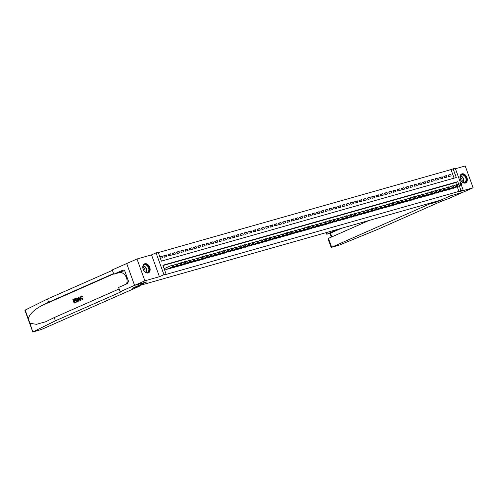 <?xml version="1.0" encoding="UTF-8"?>
<svg xmlns="http://www.w3.org/2000/svg" width="498" height="498" viewBox="0 0 498 498"><rect width="100%" height="100%" fill="white"/><g stroke="black" fill="none" stroke-linecap="round" stroke-linejoin="round"><path stroke-width="0.75" d="M461.97 173.839A4.905 3.424 66.2 0 0 461.652 173.951A4.905 3.424 66.2 0 0 460.407 179.604A4.905 3.424 66.2 0 0 465.3 183.04A4.905 3.424 66.2 0 0 465.611 182.928A4.905 3.424 66.2 0 0 466.856 177.282A4.905 3.424 66.2 0 0 461.97 173.839M144.794 263.741A4.905 3.424 66.2 0 0 144.482 263.859A4.905 3.424 66.2 0 0 143.237 269.505A4.905 3.424 66.2 0 0 148.124 272.941A4.905 3.424 66.2 0 0 148.441 272.829A4.905 3.424 66.2 0 0 149.686 267.183A4.905 3.424 66.2 0 0 144.794 263.741M454.114 178.147L451.02 169.594L455.197 168.087L460.75 183.426M29.917 323.246L32.8 332.035L24.9 310.21L47.491 298.993L48.655 302.218L41.807 305.61C34.256 309.607 29.743 313.958 28.268 318.683L29.917 323.246L36.435 324.329L45.772 321.72L54.22 317.581L55.384 320.812L120.479 292.096L121.643 291.436L120.155 291.728L118.611 287.452L127.837 283.381L127.494 282.441L128.733 281.893L124.612 270.514L123.373 271.055L123.031 270.115L113.805 274.186L112.255 269.91L126.673 263.548L134.572 285.366L146.792 281.905L136.906 286.269L440.718 200.152L450.603 195.789L462.804 192.334L473.1 187.79L465.2 165.965L455.433 168.735M120.155 291.728L134.572 285.366L126.697 263.542L136.994 258.997L144.893 280.816L159.428 276.701L163.96 274.697L156.061 252.878L158.183 252.274L161.383 261.126L456.28 177.537L453.08 168.685M159.428 276.701L151.529 254.876L136.994 258.997M151.529 254.876L156.061 252.878M451.02 169.594L158.289 252.573M139.035 285.665L139.272 286.313L132.312 288.286L146.729 281.924L134.572 285.366L144.893 280.816M452.794 188.076L452.912 188.406L455.421 187.584M448.549 189.277L448.673 189.607L451.182 188.786M444.309 190.479L444.428 190.809L446.936 189.987M440.064 191.68L440.182 192.01L442.697 191.188M435.825 192.882L435.943 193.218L438.452 192.396M431.579 194.089L431.698 194.419L434.206 193.598M427.334 195.291L427.458 195.621L429.967 194.799M423.095 196.492L423.213 196.822L425.722 196M418.849 197.694L418.967 198.023L421.476 197.202M414.604 198.895L414.728 199.231L417.237 198.409M410.364 200.103L410.483 200.433L412.991 199.611M406.119 201.304L406.237 201.634L408.752 200.812M401.88 202.505L401.998 202.835L404.507 202.014M397.634 203.707L397.753 204.043L400.261 203.215M393.389 204.908L393.513 205.244L396.022 204.423M389.15 206.116L389.268 206.446L391.777 205.624M384.904 207.317L385.022 207.647L387.531 206.826M380.659 208.519L380.783 208.849L383.292 208.027M376.42 209.72L376.538 210.056L379.046 209.228M372.174 210.922L372.292 211.258L374.807 210.436M367.935 212.129L368.053 212.459L370.562 211.638M363.689 213.331L363.808 213.661L366.316 212.839M359.444 214.532L359.568 214.862L362.077 214.04M355.205 215.734L355.323 216.07L357.832 215.242M350.959 216.941L351.078 217.271L353.586 216.449M346.714 218.143L346.838 218.473L349.347 217.651M342.475 219.344L342.593 219.674L345.102 218.852M338.229 220.546L338.347 220.875L340.862 220.054M333.99 221.747L334.108 222.083L336.617 221.261M329.744 222.955L329.863 223.285L332.371 222.463M325.499 224.156L325.624 224.486L328.132 223.664M321.26 225.357L321.378 225.687L323.887 224.866M317.014 226.559L317.133 226.895L319.641 226.067M312.769 227.76L312.893 228.096L315.402 227.275M308.53 228.968L308.648 229.298L311.157 228.476M304.284 230.169L304.403 230.499L306.917 229.678M300.039 231.371L300.163 231.701L302.672 230.879M295.8 232.572L295.918 232.908L298.427 232.08M291.554 233.774L291.679 234.11L294.187 233.288M287.315 234.981L287.433 235.311L289.942 234.49M283.069 236.183L283.188 236.513L285.696 235.691M278.824 237.384L278.948 237.714L281.457 236.892M274.585 238.586L274.703 238.922L277.212 238.094M270.339 239.787L270.458 240.123L272.972 239.301M266.094 240.995L266.218 241.325L268.727 240.503M261.855 242.196L261.973 242.526L264.482 241.704M257.609 243.398L257.734 243.727L260.242 242.906M253.37 244.599L253.488 244.935L255.997 244.107M249.125 245.807L249.243 246.137L251.751 245.315M244.879 247.008L245.004 247.338L247.512 246.516M240.64 248.209L240.758 248.539L243.267 247.718M236.394 249.411L236.513 249.741L239.028 248.919M232.149 250.612L232.273 250.948L234.782 250.127M227.91 251.82L228.028 252.15L230.537 251.328M223.664 253.021L223.789 253.351L226.297 252.53M219.425 254.223L219.543 254.553L222.052 253.731M215.18 255.424L215.298 255.76L217.807 254.932M210.934 256.626L211.059 256.962L213.567 256.14M206.695 257.833L206.813 258.163L209.322 257.341M202.449 259.035L202.568 259.365L205.083 258.543M198.204 260.236L198.329 260.566L200.837 259.744M193.965 261.438L194.083 261.774L196.592 260.946M189.719 262.639L189.844 262.975L192.353 262.153M185.48 263.847L185.598 264.177L188.107 263.355M181.235 265.048L181.353 265.378L183.862 264.556M176.989 266.249L177.114 266.579L179.622 265.758M172.75 267.451L172.868 267.787L175.377 266.959M168.505 268.652L168.623 268.988L171.131 268.167M159.951 257.161L162.124 256.196L159.833 256.85M163.948 256.065L166.369 254.995L163.823 255.717L164.352 257.192L166.898 256.47L166.369 254.995M168.193 254.864L170.609 253.793L168.063 254.515L168.598 255.991L171.144 255.269L170.609 253.793M172.433 253.656L174.854 252.592L172.308 253.314L172.843 254.789L175.389 254.067L174.854 252.592M176.678 252.455L179.099 251.39L176.553 252.106L177.083 253.582L179.629 252.86L179.099 251.39M180.917 251.253L183.339 250.183L180.793 250.905L181.328 252.38L183.874 251.658L183.339 250.183M185.163 250.052L187.584 248.981L185.038 249.703L185.573 251.179L188.12 250.457L187.584 248.981M189.408 248.851L191.823 247.78L189.277 248.502L189.813 249.977L192.359 249.255L191.823 247.78M193.647 247.643L196.069 246.578L193.523 247.301L194.058 248.776L196.604 248.054L196.069 246.578M197.893 246.442L200.314 245.377L197.768 246.093L198.297 247.568L200.843 246.846L200.314 245.377M202.138 245.24L204.554 244.169L202.007 244.892L202.543 246.367L205.089 245.645L204.554 244.169M206.377 244.039L208.799 242.968L206.253 243.69L206.788 245.165L209.334 244.443L208.799 242.968M210.623 242.831L213.044 241.767L210.498 242.489L211.028 243.964L213.574 243.242L213.044 241.767M214.862 241.63L217.284 240.565L214.738 241.287L215.273 242.756L217.819 242.04L217.284 240.565M219.108 240.428L221.529 239.357L218.983 240.08L219.518 241.555L222.064 240.833L221.529 239.357M223.353 239.227L225.768 238.156L223.222 238.878L223.758 240.353L226.304 239.631L225.768 238.156M227.592 238.025L230.014 236.955L227.468 237.677L228.003 239.152L230.549 238.43L230.014 236.955M231.838 236.818L234.259 235.753L231.713 236.475L232.242 237.951L234.788 237.229L234.259 235.753M236.083 235.616L238.498 234.552L235.952 235.274L236.488 236.743L239.034 236.027L238.498 234.552M240.322 234.415L242.744 233.344L240.198 234.066L240.733 235.542L243.279 234.819L242.744 233.344M244.568 233.213L246.989 232.143L244.443 232.865L244.972 234.34L247.518 233.618L246.989 232.143M248.807 232.012L251.229 230.941L248.683 231.663L249.218 233.139L251.764 232.417L251.229 230.941M253.052 230.804L255.474 229.74L252.928 230.462L253.463 231.937L256.009 231.215L255.474 229.74M257.298 229.603L259.713 228.538L257.173 229.261L257.703 230.73L260.249 230.008L259.713 228.538M261.537 228.401L263.959 227.331L261.413 228.053L261.948 229.528L264.494 228.806L263.959 227.331M265.783 227.2L268.204 226.129L265.658 226.851L266.187 228.327L268.733 227.605L268.204 226.129M270.028 225.999L272.443 224.928L269.897 225.65L270.433 227.125L272.979 226.403L272.443 224.928M274.267 224.791L276.689 223.727L274.143 224.449L274.678 225.924L277.224 225.202L276.689 223.727M278.513 223.59L280.934 222.525L278.388 223.241L278.917 224.716L281.463 223.994L280.934 222.525M282.752 222.388L285.173 221.317L282.627 222.04L283.163 223.515L285.709 222.793L285.173 221.317M286.997 221.187L289.419 220.116L286.873 220.838L287.408 222.313L289.954 221.591L289.419 220.116M291.243 219.979L293.658 218.915L291.118 219.637L291.647 221.112L294.194 220.39L293.658 218.915M295.482 218.778L297.904 217.713L295.358 218.435L295.893 219.911L298.439 219.188L297.904 217.713M299.728 217.576L302.149 216.512L299.603 217.228L300.138 218.703L302.678 217.981L302.149 216.512M303.973 216.375L306.388 215.304L303.842 216.026L304.378 217.501L306.924 216.779L306.388 215.304M308.212 215.173L310.634 214.103L308.088 214.825L308.623 216.3L311.169 215.578L310.634 214.103M312.458 213.966L314.879 212.901L312.333 213.623L312.862 215.099L315.408 214.377L314.879 212.901M316.697 212.764L319.118 211.7L316.572 212.422L317.108 213.891L319.654 213.175L319.118 211.7M320.942 211.563L323.364 210.492L320.818 211.214L321.353 212.69L323.899 211.967L323.364 210.492M325.188 210.361L327.603 209.291L325.063 210.013L325.592 211.488L328.138 210.766L327.603 209.291M329.427 209.16L331.849 208.089L329.303 208.811L329.838 210.287L332.384 209.565L331.849 208.089M333.672 207.952L336.094 206.888L333.548 207.61L334.083 209.085L336.623 208.363L336.094 206.888M337.918 206.751L340.333 205.686L337.787 206.409L338.323 207.878L340.869 207.156L340.333 205.686M342.157 205.55L344.579 204.479L342.033 205.201L342.568 206.676L345.114 205.954L344.579 204.479M346.403 204.348L348.824 203.277L346.278 203.999L346.807 205.475L349.353 204.753L348.824 203.277M350.642 203.147L353.063 202.076L350.517 202.798L351.053 204.273L353.599 203.551L353.063 202.076M354.887 201.939L357.309 200.875L354.763 201.597L355.298 203.072L357.844 202.35L357.309 200.875M359.133 200.738L361.554 199.673L359.008 200.395L359.537 201.864L362.083 201.142L361.554 199.673M363.372 199.536L365.793 198.465L363.247 199.188L363.783 200.663L366.329 199.941L365.793 198.465M367.617 198.335L370.039 197.264L367.493 197.986L368.028 199.461L370.568 198.739L370.039 197.264M371.863 197.133L374.278 196.063L371.732 196.785L372.267 198.26L374.813 197.538L374.278 196.063M376.102 195.926L378.524 194.861L375.978 195.583L376.513 197.059L379.059 196.337L378.524 194.861M380.348 194.724L382.769 193.66L380.223 194.376L380.752 195.851L383.298 195.129L382.769 193.66M384.587 193.523L387.008 192.452L384.462 193.174L384.998 194.65L387.544 193.927L387.008 192.452M388.832 192.321L391.254 191.251L388.708 191.973L389.243 193.448L391.789 192.726L391.254 191.251M393.078 191.114L395.499 190.049L392.953 190.771L393.482 192.247L396.028 191.525L395.499 190.049M397.317 189.912L399.738 188.848L397.192 189.57L397.728 191.039L400.274 190.323L399.738 188.848M401.562 188.711L403.984 187.646L401.438 188.362L401.973 189.838L404.519 189.116L403.984 187.646M405.808 187.509L408.223 186.439L405.677 187.161L406.212 188.636L408.758 187.914L408.223 186.439M410.047 186.308L412.469 185.237L409.922 185.959L410.458 187.435L413.004 186.713L412.469 185.237M414.292 185.1L416.714 184.036L414.168 184.758L414.697 186.233L417.243 185.511L416.714 184.036M418.532 183.899L420.953 182.834L418.407 183.557L418.943 185.026L421.489 184.31L420.953 182.834M422.777 182.698L425.199 181.627L422.653 182.349L423.188 183.824L425.734 183.102L425.199 181.627M427.023 181.496L429.444 180.425L426.898 181.148L427.427 182.623L429.973 181.901L429.444 180.425M431.262 180.295L433.683 179.224L431.137 179.946L431.673 181.421L434.219 180.699L433.683 179.224M435.507 179.087L437.929 178.023L435.383 178.745L435.918 180.22L438.464 179.498L437.929 178.023M439.753 177.886L442.168 176.821L439.622 177.543L440.157 179.012L442.703 178.29L442.168 176.821M443.992 176.684L446.413 175.613L443.867 176.336L444.403 177.811L446.949 177.089L446.413 175.613M160.368 258.319L162.659 257.671L162.124 256.196M448.642 176.609L451.188 175.887L450.659 174.412L448.113 175.134L448.642 176.609M458.714 184.254L457.774 181.664L162.877 265.253L166.083 274.099L164.023 275.008L458.919 191.419L457.239 186.781M456.467 184.64L455.714 182.573L162.983 265.546M164.639 270.115L166.892 269.368M164.589 268.503L164.103 268.64M461.316 184.982L463.096 189.906L458.565 191.904L473.1 187.79M463.096 189.906L460.98 190.51L459.299 185.872M458.919 191.419L460.98 190.51M166.083 274.099L163.96 274.697M455.714 182.573L457.774 181.664M448.237 175.483L450.659 174.412M165.124 269.978L173.354 266.517L166.183 269.679M164.128 268.708L171.76 265.341L172.818 265.042L173.198 265.341L172.775 265.459L172.987 266.05L173.41 265.926L173.198 265.341M172.987 266.05L172.296 266.816L171.76 265.341L172.775 265.459M173.354 266.517L173.41 265.926M148.809 271.528A4.245 2.963 -113.8 0 1 143.872 270.526A4.245 2.963 -113.8 0 1 143.107 268.783A4.245 2.963 -113.8 0 1 143.449 265.446A4.245 2.963 -113.8 0 1 147.894 265.795A4.245 2.963 -113.8 0 1 148.809 271.528M143.854 270.495A3.928 2.745 66.2 0 0 147.514 272.176A3.928 2.745 66.2 0 0 148.404 271.398A3.928 2.745 66.2 0 0 148.043 266.741A3.928 2.745 66.2 0 0 144.339 264.986A3.928 2.745 66.2 0 0 143.443 265.764A3.928 2.745 66.2 0 0 143.119 268.82M148.099 272.948L148.074 272.96A4.874 3.399 66.2 0 0 148.099 272.948A4.874 3.399 66.2 0 0 149.207 271.983A4.874 3.399 66.2 0 0 148.759 266.206A4.874 3.399 66.2 0 0 144.165 264.033A4.874 3.399 66.2 0 0 144.14 264.04L144.165 264.033M126.081 274.566L125.982 276.658L127.432 278.307M126.716 276.334L125.982 276.658M144.85 271.603A2.795 1.955 66.2 0 0 142.963 267.339M465.985 181.627A4.245 2.963 -113.8 0 1 461.048 180.618A4.245 2.963 -113.8 0 1 460.283 178.882A4.245 2.963 -113.8 0 1 460.625 175.545A4.245 2.963 -113.8 0 1 465.064 175.894A4.245 2.963 -113.8 0 1 465.985 181.627M461.03 180.587A3.928 2.745 66.2 0 0 464.684 182.274A3.928 2.745 66.2 0 0 465.58 181.496A3.928 2.745 66.2 0 0 465.219 176.834A3.928 2.745 66.2 0 0 461.515 175.084A3.928 2.745 66.2 0 0 460.619 175.862A3.928 2.745 66.2 0 0 460.289 178.919M465.269 183.046L465.25 183.052A4.874 3.399 66.2 0 0 465.269 183.046A4.874 3.399 66.2 0 0 466.383 182.075A4.874 3.399 66.2 0 0 465.929 176.304A4.874 3.399 66.2 0 0 461.335 174.126A4.874 3.399 66.2 0 0 461.31 174.138L461.335 174.126M462.02 181.702A2.795 1.955 66.2 0 0 460.14 177.437M75.945 302.323L74.14 303.12L76.138 302.274A8.192 5.715 66.2 0 0 76.051 301.844L76.138 302.274M74.582 302.454A8.192 5.715 66.2 0 0 74.233 301.24L75.534 300.668A8.192 5.715 66.2 0 0 75.385 300.257L75.192 300.761L75.534 300.668M74.065 300.786A8.192 5.715 66.2 0 0 73.604 299.765L74.999 299.155A8.192 5.715 66.2 0 0 74.793 298.763L74.999 299.155M76.418 302.118L75.136 298.576L76.891 298.159L77.8 299.435L77.302 301.726L76.418 302.118L77.495 301.67L78.142 299.335L77.128 298.09L76.175 298.153M82.793 297.991L82.039 299.678L83.11 297.897L82.4 298.028L83.11 297.897M82.276 299.149L81.081 298.028L80.863 296.957M82.394 299.559L80.396 298.277L80.888 295.986L82.214 296.596L81.902 296.858L82.525 296.509L81.068 295.937M78.553 301.172L78.254 297.2L78.647 297.032L80.906 300.132L80.539 300.3L79.867 299.335L78.809 299.796L78.921 301.01L78.553 301.172L79.114 300.96L79.126 299.709L79.892 299.373M80.539 300.3L81.099 300.082L78.647 297.032M139.272 286.313L41.639 329.39L32.8 332.035M54.22 317.581L119.147 288.94M47.491 298.993L112.417 270.346M113.581 273.576L48.655 302.218M33.042 331.873L55.384 320.812M113.805 274.186L119.339 272.618A7.072 4.936 -113.8 0 1 125.614 276.035A7.072 4.936 -113.8 0 1 126.386 284.022M123.373 271.055L124.674 270.688M81.902 296.858L81.018 296.403L80.744 298.121L82.027 299.223L82.4 298.028M80.744 298.121L81.081 298.028M82.214 296.596L82.525 296.509M80.888 295.986L81.199 295.887M78.665 298.252L78.765 299.342L79.612 298.974L78.597 297.524L79.101 299.248M78.809 299.796L79.126 299.709M75.982 298.202L76.636 298.009M76.617 301.551L77.626 300.823L77.451 299.578L76.574 298.501L75.634 298.831L76.617 301.551M76.574 298.501L75.889 298.763A8.192 5.715 66.2 0 1 76.866 301.446M77.8 299.435L78.142 299.335M75.192 300.761L73.897 301.334L74.339 302.56L75.796 301.919M73.897 301.334L74.233 301.24M74.75 299.223L73.355 299.84L73.748 300.929L75.049 300.356M74.14 303.12L72.857 299.584L74.6 298.812M338.223 229.205L326.949 234.178L330.467 233.182L331.811 236.886M436.248 202.132L429.288 204.105L331.151 247.462L339.661 244.96L377.229 229.584L442.317 200.868L448.405 198.69L462.823 192.321L450.665 195.77L436.248 202.132L436.011 201.485M429.288 204.105L429.052 203.458M369.006 220.477L328.462 238.368L331.656 247.182M341.746 228.202L330.236 233.245M331.151 247.462L328.157 239.177L328.462 238.368M325.817 232.722L326.252 233.929L326.825 234.222L326.364 232.566M169.37 268.777L176.535 265.615L170.428 268.478M173.211 265.372L177.064 263.84L177.437 264.133L177.014 264.257L177.232 264.843L177.655 264.724L177.437 264.133M177.232 264.843L176.535 265.615L175.999 264.139L177.014 264.257M177.599 265.316L177.655 264.724M173.609 267.575L181.838 264.108L174.674 267.27M177.45 264.17L181.303 262.639L181.683 262.932L181.26 263.05L181.471 263.641L181.895 263.523L181.683 262.932M181.471 263.641L180.78 264.413L180.245 262.938L181.26 263.05M181.838 264.108L181.895 263.523M177.854 266.374L185.019 263.212L178.913 266.069M181.695 262.969L185.549 261.431L185.928 261.73L185.505 261.848L185.717 262.44L186.14 262.322L185.928 261.73M185.717 262.44L185.019 263.212L184.49 261.736L185.505 261.848M186.084 262.907L186.14 262.322M182.1 265.166L189.265 262.004L183.158 264.868M185.941 261.761L189.794 260.23L190.168 260.529L189.744 260.647L189.956 261.238L190.385 261.114L190.168 260.529M189.956 261.238L189.265 262.004L188.73 260.529L189.744 260.647M190.323 261.705L190.385 261.114M186.339 263.965L194.569 260.504L187.404 263.666M190.18 260.56L194.033 259.028L194.413 259.327L193.99 259.446L194.201 260.037L194.625 259.912L194.413 259.327M194.201 260.037L193.51 260.803L192.975 259.327L193.99 259.446M194.569 260.504L194.625 259.912M190.585 262.763L197.75 259.601L191.643 262.465M194.425 259.358L198.279 257.827L198.658 258.12L198.229 258.244L198.447 258.829L198.87 258.711L198.658 258.12M198.447 258.829L197.75 259.601L197.22 258.126L198.229 258.244M198.814 259.302L198.87 258.711M194.824 261.562L203.053 258.095L195.888 261.257M198.671 258.157L202.524 256.626L202.898 256.918L202.474 257.036L202.686 257.628L203.116 257.51L202.898 256.918M202.686 257.628L201.995 258.4L201.46 256.924L202.474 257.036M203.053 258.095L203.116 257.51M199.069 260.361L206.24 257.192L200.128 260.056M202.91 256.956L206.763 255.418L207.143 255.717L206.72 255.835L206.931 256.426L207.355 256.308L207.143 255.717M206.931 256.426L206.24 257.192L205.705 255.723L206.72 255.835M207.299 256.893L207.355 256.308M203.315 259.153L210.48 255.991L204.373 258.854M207.156 255.748L211.009 254.217L211.382 254.515L210.959 254.634L211.177 255.225L211.6 255.101L211.382 254.515M211.177 255.225L210.48 255.991L209.944 254.515L210.959 254.634M211.544 255.692L211.6 255.101M207.554 257.952L215.783 254.49L208.618 257.653M211.395 254.546L215.248 253.015L215.628 253.308L215.204 253.432L215.416 254.024L215.839 253.899L215.628 253.308M215.416 254.024L214.725 254.789L214.19 253.314L215.204 253.432M215.783 254.49L215.839 253.899M211.799 256.75L218.964 253.588L212.858 256.451M215.64 253.345L219.494 251.814L219.873 252.106L219.45 252.231L219.662 252.816L220.085 252.698L219.873 252.106M219.662 252.816L218.964 253.588L218.435 252.113L219.45 252.231M220.029 253.289L220.085 252.698M216.045 255.549L223.21 252.386L217.103 255.244M219.886 252.144L223.739 250.606L224.112 250.905L223.689 251.023L223.901 251.615L224.33 251.496L224.112 250.905M223.901 251.615L223.21 252.386L222.674 250.911L223.689 251.023M224.268 252.081L224.33 251.496M220.284 254.341L228.514 250.88L221.349 254.042M224.125 250.942L227.978 249.405L228.358 249.703L227.935 249.822L228.146 250.413L228.57 250.295L228.358 249.703M228.146 250.413L227.455 251.179L226.92 249.71L227.935 249.822M228.514 250.88L228.57 250.295M224.53 253.14L231.695 249.977L225.588 252.841M228.37 249.735L232.224 248.203L232.603 248.502L232.174 248.62L232.392 249.212L232.815 249.087L232.603 248.502M232.392 249.212L231.695 249.977L231.165 248.502L232.174 248.62M232.759 249.679L232.815 249.087M228.769 251.938L236.998 248.477L229.833 251.639M232.616 248.533L236.469 247.002L236.843 247.294L236.419 247.419L236.631 248.01L237.06 247.886L236.843 247.294M236.631 248.01L235.94 248.776L235.405 247.301L236.419 247.419M236.998 248.477L237.06 247.886M233.014 250.737L240.185 247.574L234.072 250.438M236.855 247.332L240.708 245.8L241.088 246.093L240.665 246.217L240.876 246.803L241.3 246.684L241.088 246.093M240.876 246.803L240.185 247.574L239.65 246.099L240.665 246.217M241.244 247.276L241.3 246.684M237.26 249.535L244.425 246.373L238.318 249.23M241.1 246.13L244.954 244.593L245.327 244.892L244.904 245.01L245.122 245.601L245.545 245.483L245.327 244.892M245.122 245.601L244.425 246.373L243.889 244.898L244.904 245.01M245.489 246.068L245.545 245.483M241.499 248.328L249.728 244.867L242.563 248.029M245.34 244.923L249.193 243.391L249.573 243.69L249.149 243.808L249.361 244.4L249.784 244.281L249.573 243.69M249.361 244.4L248.67 245.165L248.135 243.696L249.149 243.808M249.728 244.867L249.784 244.281M245.744 247.126L252.909 243.964L246.803 246.827M249.585 243.721L253.438 242.19L253.818 242.489L253.395 242.607L253.607 243.198L254.03 243.074L253.818 242.489M253.607 243.198L252.909 243.964L252.38 242.489L253.395 242.607M253.974 243.665L254.03 243.074M249.99 245.925L258.213 242.464L251.048 245.626M253.831 242.52L257.684 240.988L258.057 241.281L257.634 241.406L257.846 241.991L258.275 241.872L258.057 241.281M257.846 241.991L257.155 242.763L256.619 241.287L257.634 241.406M258.213 242.464L258.275 241.872M254.229 244.723L262.458 241.256L255.293 244.425M258.07 241.318L261.923 239.787L262.303 240.08L261.88 240.204L262.091 240.789L262.514 240.671L262.303 240.08M262.091 240.789L261.4 241.561L260.865 240.086L261.88 240.204M262.458 241.256L262.514 240.671M258.474 243.522L265.639 240.36L259.533 243.217M262.315 240.117L266.169 238.579L266.548 238.878L266.119 238.996L266.337 239.588L266.76 239.47L266.548 238.878M266.337 239.588L265.639 240.36L265.11 238.884L266.119 238.996M266.704 240.055L266.76 239.47M262.714 242.314L270.943 238.853L263.778 242.016M266.561 238.909L270.414 237.378L270.788 237.677L270.364 237.795L270.576 238.386L271.005 238.268L270.788 237.677M270.576 238.386L269.885 239.152L269.35 237.677L270.364 237.795M270.943 238.853L271.005 238.268M266.959 241.113L275.189 237.652L268.017 240.814M270.8 237.708L274.653 236.177L275.033 236.475L274.61 236.594L274.821 237.185L275.245 237.06L275.033 236.475M274.821 237.185L274.13 237.951L273.595 236.475L274.61 236.594M275.189 237.652L275.245 237.06M271.205 239.912L278.37 236.749L272.263 239.613M275.045 236.506L278.899 234.975L279.272 235.268L278.849 235.392L279.067 235.977L279.49 235.859L279.272 235.268M279.067 235.977L278.37 236.749L277.834 235.274L278.849 235.392M279.434 236.45L279.49 235.859M275.444 238.71L283.673 235.243L276.508 238.405M279.285 235.305L283.138 233.774L283.518 234.066L283.094 234.185L283.306 234.776L283.729 234.658L283.518 234.066M283.306 234.776L282.615 235.548L282.08 234.072L283.094 234.185M283.673 235.243L283.729 234.658M279.689 237.509L286.854 234.346L280.748 237.204M283.53 234.104L287.383 232.566L287.763 232.865L287.34 232.983L287.551 233.574L287.975 233.456L287.763 232.865M287.551 233.574L286.854 234.346L286.325 232.871L287.34 232.983M287.919 234.041L287.975 233.456M283.935 236.301L291.1 233.139L284.993 236.002M287.776 232.896L291.629 231.365L292.002 231.663L291.579 231.782L291.797 232.373L292.22 232.249L292.002 231.663M291.797 232.373L291.1 233.139L290.564 231.663L291.579 231.782M292.158 232.84L292.22 232.249M288.174 235.1L296.403 231.638L289.238 234.801M292.015 231.695L295.868 230.163L296.248 230.462L295.824 230.58L296.036 231.172L296.459 231.047L296.248 230.462M296.036 231.172L295.345 231.937L294.81 230.462L295.824 230.58M296.403 231.638L296.459 231.047M292.419 233.898L299.584 230.736L293.478 233.599M296.26 230.493L300.113 228.962L300.493 229.254L300.064 229.379L300.282 229.964L300.705 229.846L300.493 229.254M300.282 229.964L299.584 230.736L299.055 229.261L300.064 229.379M300.649 230.437L300.705 229.846M296.659 232.697L304.888 229.229L297.723 232.392M300.506 229.292L304.359 227.76L304.732 228.053L304.309 228.171L304.521 228.763L304.95 228.644L304.732 228.053M304.521 228.763L303.83 229.534L303.294 228.059L304.309 228.171M304.888 229.229L304.95 228.644M300.904 231.495L308.075 228.327L301.962 231.19M304.745 228.09L308.598 226.553L308.978 226.851L308.555 226.97L308.766 227.561L309.19 227.443L308.978 226.851M308.766 227.561L308.075 228.327L307.54 226.858L308.555 226.97M309.134 228.028L309.19 227.443M305.15 230.288L312.314 227.125L306.208 229.989M308.99 226.883L312.844 225.351L313.217 225.65L312.794 225.768L313.012 226.36L313.435 226.235L313.217 225.65M313.012 226.36L312.314 227.125L311.779 225.65L312.794 225.768M313.379 226.827L313.435 226.235M309.389 229.086L317.618 225.625L310.453 228.787M313.23 225.681L317.083 224.15L317.463 224.442L317.039 224.567L317.251 225.158L317.674 225.034L317.463 224.442M317.251 225.158L316.56 225.924L316.025 224.449L317.039 224.567M317.618 225.625L317.674 225.034M313.634 227.885L320.799 224.723L314.692 227.586M317.475 224.48L321.328 222.948L321.708 223.241L321.285 223.365L321.496 223.951L321.92 223.832L321.708 223.241M321.496 223.951L320.799 224.723L320.27 223.247L321.285 223.365M321.864 224.424L321.92 223.832M317.88 226.683L326.103 223.216L318.938 226.378M321.72 223.278L325.574 221.741L325.947 222.04L325.524 222.158L325.742 222.749L326.165 222.631L325.947 222.04M325.742 222.749L325.045 223.521L324.509 222.046L325.524 222.158M326.103 223.216L326.165 222.631M322.119 225.476L330.348 222.015L323.183 225.177M325.96 222.077L329.813 220.539L330.193 220.838L329.769 220.956L329.981 221.548L330.404 221.429L330.193 220.838M329.981 221.548L329.29 222.313L328.755 220.844L329.769 220.956M330.348 222.015L330.404 221.429M326.364 224.274L333.529 221.112L327.423 223.976M330.205 220.869L334.058 219.338L334.438 219.637L334.009 219.755L334.226 220.346L334.65 220.222L334.438 219.637M334.226 220.346L333.529 221.112L333 219.637L334.009 219.755M334.594 220.813L334.65 220.222M330.604 223.073L338.833 219.612L331.668 222.774M334.451 219.668L338.304 218.136L338.677 218.429L338.254 218.554L338.466 219.145L338.895 219.02L338.677 218.429M338.466 219.145L337.775 219.911L337.239 218.435L338.254 218.554M338.833 219.612L338.895 219.02M334.849 221.871L343.078 218.404L335.907 221.573M338.69 218.466L342.543 216.935L342.923 217.228L342.5 217.352L342.711 217.937L343.134 217.819L342.923 217.228M342.711 217.937L342.02 218.709L341.485 217.234L342.5 217.352M343.078 218.404L343.134 217.819M339.094 220.67L346.259 217.508L340.153 220.365M342.935 217.265L346.789 215.727L347.168 216.026L346.739 216.144L346.957 216.736L347.38 216.618L347.168 216.026M346.957 216.736L346.259 217.508L345.724 216.032L346.739 216.144M347.324 217.203L347.38 216.618M343.334 219.462L351.563 216.001L344.398 219.164M347.174 216.057L351.034 214.526L351.407 214.825L350.984 214.943L351.196 215.534L351.619 215.416L351.407 214.825M351.196 215.534L350.505 216.3L349.97 214.831L350.984 214.943M351.563 216.001L351.619 215.416M347.579 218.261L354.744 215.099L348.637 217.962M351.42 214.856L355.273 213.325L355.653 213.623L355.23 213.742L355.441 214.333L355.865 214.208L355.653 213.623M355.441 214.333L354.744 215.099L354.215 213.623L355.23 213.742M355.809 214.8L355.865 214.208M351.825 217.06L360.048 213.598L352.883 216.761M355.665 213.654L359.519 212.123L359.892 212.416L359.469 212.54L359.687 213.125L360.11 213.007L359.892 212.416M359.687 213.125L358.99 213.897L358.454 212.422L359.469 212.54M360.048 213.598L360.11 213.007M356.064 215.858L364.293 212.391L357.128 215.559M359.905 212.453L363.758 210.922L364.138 211.214L363.714 211.339L363.926 211.924L364.349 211.806L364.138 211.214M363.926 211.924L363.235 212.696L362.7 211.22L363.714 211.339M364.293 212.391L364.349 211.806M360.309 214.657L367.474 211.494L361.367 214.352M364.15 211.252L368.003 209.714L368.383 210.013L367.954 210.131L368.171 210.722L368.595 210.604L368.383 210.013M368.171 210.722L367.474 211.494L366.945 210.019L367.954 210.131M368.539 211.189L368.595 210.604M364.548 213.449L372.778 209.988L365.613 213.15M368.396 210.044L372.249 208.513L372.622 208.811L372.199 208.93L372.411 209.521L372.84 209.403L372.622 208.811M372.411 209.521L371.72 210.287L371.184 208.811L372.199 208.93M372.778 209.988L372.84 209.403M368.794 212.248L377.023 208.786L369.858 211.949M372.635 208.843L376.488 207.311L376.868 207.61L376.444 207.728L376.656 208.32L377.079 208.195L376.868 207.61M376.656 208.32L375.965 209.085L375.43 207.61L376.444 207.728M377.023 208.786L377.079 208.195M373.039 211.046L380.204 207.884L374.098 210.747M376.88 207.641L380.733 206.11L381.113 206.402L380.684 206.527L380.902 207.112L381.325 206.994L381.113 206.402M380.902 207.112L380.204 207.884L379.669 206.409L380.684 206.527M381.269 207.585L381.325 206.994M377.279 209.845L385.508 206.377L378.343 209.54M381.119 206.44L384.979 204.908L385.352 205.201L384.929 205.319L385.141 205.911L385.564 205.792L385.352 205.201M385.141 205.911L384.45 206.682L383.914 205.207L384.929 205.319M385.508 206.377L385.564 205.792M381.524 208.643L388.689 205.481L382.582 208.338M385.365 205.238L389.218 203.701L389.598 203.999L389.175 204.118L389.386 204.709L389.81 204.591L389.598 203.999M389.386 204.709L388.689 205.481L388.16 204.006L389.175 204.118M389.753 205.176L389.81 204.591M385.769 207.436L392.934 204.273L386.828 207.137M389.61 204.031L393.464 202.499L393.837 202.798L393.414 202.916L393.632 203.508L394.055 203.383L393.837 202.798M393.632 203.508L392.934 204.273L392.399 202.798L393.414 202.916M393.993 203.975L394.055 203.383M390.009 206.234L398.238 202.773L391.073 205.935M393.85 202.829L397.703 201.298L398.083 201.597L397.659 201.715L397.871 202.306L398.294 202.182L398.083 201.597M397.871 202.306L397.18 203.072L396.645 201.597L397.659 201.715M398.238 202.773L398.294 202.182M394.254 205.033L401.419 201.871L395.312 204.734M398.095 201.628L401.948 200.096L402.328 200.389L401.898 200.513L402.116 201.099L402.54 200.98L402.328 200.389M402.116 201.099L401.419 201.871L400.89 200.395L401.898 200.513M402.484 201.572L402.54 200.98M398.493 203.831L406.723 200.364L399.558 203.526M402.34 200.426L406.194 198.895L406.567 199.188L406.144 199.306L406.356 199.897L406.785 199.779L406.567 199.188M406.356 199.897L405.665 200.669L405.129 199.194L406.144 199.306M406.723 200.364L406.785 199.779M402.739 202.63L409.91 199.461L403.803 202.325M406.58 199.225L410.433 197.687L410.813 197.986L410.389 198.104L410.601 198.696L411.024 198.578L410.813 197.986M410.601 198.696L409.91 199.461L409.375 197.992L410.389 198.104M410.968 199.163L411.024 198.578M406.984 201.422L414.149 198.26L408.043 201.124M410.825 198.017L414.678 196.486L415.058 196.785L414.629 196.903L414.846 197.494L415.27 197.37L415.058 196.785M414.846 197.494L414.149 198.26L413.614 196.785L414.629 196.903M415.214 197.961L415.27 197.37M411.224 200.221L419.453 196.76L412.288 199.922M415.064 196.816L418.924 195.284L419.297 195.577L418.874 195.702L419.086 196.293L419.509 196.168L419.297 195.577M419.086 196.293L418.395 197.059L417.859 195.583L418.874 195.702M419.453 196.76L419.509 196.168M415.469 199.019L422.634 195.857L416.527 198.721M419.31 195.614L423.163 194.083L423.543 194.376L423.119 194.5L423.331 195.085L423.754 194.967L423.543 194.376M423.331 195.085L422.634 195.857L422.105 194.382L423.119 194.5M423.698 195.558L423.754 194.967M419.714 197.818L426.879 194.656L420.773 197.513M423.555 194.413L427.409 192.875L427.782 193.174L427.359 193.292L427.577 193.884L428 193.766L427.782 193.174M427.577 193.884L426.879 194.656L426.344 193.18L427.359 193.292M427.944 194.351L428 193.766M423.954 196.61L432.183 193.149L425.018 196.312M427.794 193.205L431.648 191.674L432.027 191.973L431.604 192.091L431.816 192.682L432.239 192.564L432.027 191.973M431.816 192.682L431.125 193.448L430.589 191.979L431.604 192.091M432.183 193.149L432.239 192.564M428.199 195.409L435.364 192.247L429.257 195.11M432.04 192.004L435.893 190.473L436.273 190.771L435.843 190.89L436.061 191.481L436.485 191.357L436.273 190.771M436.061 191.481L435.364 192.247L434.835 190.771L435.843 190.89M436.429 191.948L436.485 191.357M432.438 194.208L440.668 190.746L433.503 193.909M436.285 190.802L440.139 189.271L440.512 189.564L440.089 189.688L440.3 190.273L440.73 190.155L440.512 189.564M440.3 190.273L439.61 191.045L439.074 189.57L440.089 189.688M440.668 190.746L440.73 190.155M436.684 193.006L444.913 189.539L437.748 192.707M440.525 189.601L444.378 188.07L444.758 188.362L444.334 188.487L444.546 189.072L444.969 188.954L444.758 188.362M444.546 189.072L443.855 189.844L443.32 188.369L444.334 188.487M444.913 189.539L444.969 188.954M440.929 191.805L448.094 188.642L441.987 191.5M444.77 188.4L448.623 186.862L449.003 187.161L448.574 187.279L448.791 187.871L449.215 187.752L449.003 187.161M448.791 187.871L448.094 188.642L447.559 187.167L448.574 187.279M449.159 188.337L449.215 187.752M445.168 190.597L453.398 187.136L446.233 190.298M449.009 187.192L452.869 185.661L453.242 185.959L452.819 186.078L453.031 186.669L453.454 186.551L453.242 185.959M453.031 186.669L452.34 187.435L451.804 185.966L452.819 186.078M453.398 187.136L453.454 186.551M449.414 189.396L456.579 186.233L450.472 189.097M453.255 185.991L457.108 184.459L457.488 184.758L457.064 184.876L457.276 185.468L457.699 185.343L457.488 184.758M457.276 185.468L456.579 186.233L456.05 184.758L457.064 184.876M457.643 185.935L457.699 185.343M453.659 188.194L460.824 185.032L454.718 187.895M457.5 184.789L461.353 183.258L461.727 183.55L461.304 183.675L461.522 184.26L461.945 184.142L461.727 183.55M461.522 184.26L460.824 185.032L460.289 183.557L461.304 183.675M461.889 184.733L461.945 184.142M164.776 270.078L164.259 268.652M143.418 265.801A3.928 2.745 -113.8 0 1 146.288 268.422A3.928 2.745 -113.8 0 1 146.288 272.306M146.032 272.244A3.803 2.652 66.2 0 0 146.001 268.546A3.803 2.652 66.2 0 0 143.293 266.032M460.594 175.9A3.928 2.745 -113.8 0 1 463.464 178.514A3.928 2.745 -113.8 0 1 463.457 182.399M463.208 182.343A3.803 2.652 66.2 0 0 463.177 178.645A3.803 2.652 66.2 0 0 460.463 176.124M41.807 305.61L113.7 273.894M120.329 291.679L120.479 292.096M25.143 310.049L28.268 318.683M123.305 270.868L119.339 272.618M168.828 268.932L168.698 268.571M169.021 268.876L168.884 268.49M173.074 267.725L172.943 267.37M173.267 267.675L173.123 267.289M177.313 266.523L177.182 266.162M177.506 266.467L177.369 266.081M181.558 265.322L181.428 264.961M181.751 265.266L181.608 264.88M185.804 264.121L185.673 263.759M185.997 264.065L185.854 263.679M190.043 262.913L189.912 262.558M190.236 262.863L190.099 262.477M194.288 261.711L194.158 261.357M194.481 261.662L194.338 261.276M198.528 260.51L198.403 260.149M198.721 260.454L198.584 260.068M202.773 259.309L202.642 258.948M202.966 259.253L202.829 258.867M207.019 258.107L206.888 257.746M207.212 258.051L207.068 257.665M211.258 256.9L211.127 256.545M211.451 256.85L211.314 256.464M215.503 255.698L215.373 255.337M215.696 255.642L215.553 255.262M219.749 254.497L219.618 254.136M219.942 254.441L219.799 254.055M223.988 253.295L223.857 252.934M224.181 253.239L224.044 252.853M228.233 252.094L228.103 251.733M228.426 252.038L228.283 251.652M232.473 250.886L232.348 250.531M232.666 250.836L232.529 250.45M236.718 249.685L236.587 249.324M236.911 249.629L236.774 249.243M240.964 248.483L240.833 248.122M241.156 248.427L241.013 248.041M245.203 247.282L245.072 246.921M245.396 247.226L245.259 246.84M249.448 246.08L249.317 245.719M249.641 246.024L249.498 245.639M253.694 244.873L253.563 244.518M253.887 244.823L253.743 244.437M257.933 243.671L257.802 243.31M258.126 243.615L257.989 243.229M262.178 242.47L262.048 242.109M262.371 242.414L262.228 242.028M266.418 241.269L266.293 240.908M266.611 241.213L266.474 240.827M270.663 240.067L270.532 239.706M270.856 240.011L270.719 239.625M274.908 238.859L274.778 238.505M275.101 238.81L274.958 238.424M279.148 237.658L279.017 237.297M279.341 237.602L279.204 237.216M283.393 236.457L283.262 236.096M283.586 236.401L283.443 236.015M287.639 235.255L287.508 234.894M287.832 235.199L287.688 234.813M291.878 234.048L291.747 233.693M292.071 233.998L291.934 233.612M296.123 232.846L295.993 232.491M296.316 232.796L296.173 232.41M300.362 231.645L300.238 231.284M300.555 231.589L300.419 231.203M304.608 230.443L304.477 230.082M304.801 230.387L304.664 230.001M308.853 229.242L308.723 228.881M309.046 229.186L308.903 228.8M313.093 228.034L312.962 227.679M313.286 227.984L313.149 227.598M317.338 226.833L317.207 226.472M317.531 226.777L317.388 226.397M321.584 225.631L321.453 225.27M321.776 225.575L321.633 225.189M325.823 224.43L325.692 224.069M326.016 224.374L325.879 223.988M330.068 223.229L329.937 222.867M330.261 223.172L330.118 222.787M334.307 222.021L334.183 221.666M334.5 221.971L334.363 221.585M338.553 220.819L338.422 220.458M338.746 220.763L338.609 220.377M342.798 219.618L342.668 219.257M342.991 219.562L342.848 219.176M347.038 218.417L346.907 218.056M347.231 218.361L347.094 217.975M351.283 217.215L351.152 216.854M351.476 217.159L351.333 216.773M355.528 216.008L355.398 215.653M355.721 215.958L355.578 215.572M359.768 214.806L359.637 214.445M359.961 214.75L359.824 214.364M364.013 213.605L363.882 213.244M364.206 213.549L364.063 213.163M368.259 212.403L368.128 212.042M368.445 212.347L368.308 211.961M372.498 211.202L372.367 210.841M372.691 211.146L372.554 210.76M376.743 209.994L376.613 209.639M376.936 209.944L376.793 209.558M380.982 208.793L380.852 208.432M381.175 208.737L381.038 208.351M385.228 207.591L385.097 207.23M385.421 207.535L385.278 207.149M389.473 206.39L389.343 206.029M389.666 206.334L389.523 205.948M393.713 205.182L393.582 204.827M393.906 205.132L393.769 204.746M397.958 203.981L397.827 203.626M398.151 203.931L398.008 203.545M402.203 202.779L402.073 202.418M402.39 202.723L402.253 202.337M406.443 201.578L406.312 201.217M406.636 201.522L406.499 201.136M410.688 200.377L410.557 200.015M410.881 200.321L410.738 199.935M414.927 199.169L414.797 198.814M415.12 199.119L414.983 198.733M419.173 197.967L419.042 197.606M419.366 197.911L419.223 197.525M423.418 196.766L423.288 196.405M423.611 196.71L423.468 196.324M427.658 195.565L427.527 195.204M427.85 195.509L427.714 195.123M431.903 194.363L431.772 194.002M432.096 194.307L431.953 193.921M436.148 193.156L436.018 192.801M436.335 193.106L436.198 192.72M440.388 191.954L440.257 191.593M440.581 191.898L440.444 191.512M444.633 190.753L444.502 190.392M444.826 190.697L444.683 190.311M448.872 189.551L448.742 189.19M449.065 189.495L448.928 189.109M453.118 188.35L452.987 187.989M453.311 188.294L453.168 187.908M329.925 233.344L331.295 237.116M326.825 234.222L330.348 233.226"/></g></svg>
